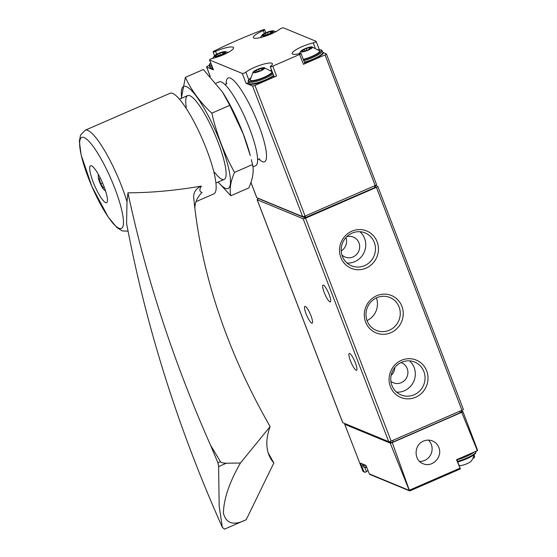 <?xml version="1.0" encoding="UTF-8"?>
<svg xmlns="http://www.w3.org/2000/svg" width="557" height="557" viewBox="0 0 557 557"><rect width="100%" height="100%" fill="white"/><g stroke="black" fill="none" stroke-linecap="round" stroke-linejoin="round"><path stroke-width="0.84" d="M258.831 198.536A124.671 25.49 -21 0 0 257.933 199.009A2.075 0.425 -21 0 0 257.125 199.712A2.075 0.425 -21 0 0 257.202 199.782L303.147 218.748A2.075 0.425 -21 0 0 305.563 218.17L376.4 187.333A2.075 0.425 -21 0 0 377.778 186.351A2.075 0.425 -21 0 0 377.702 186.289L375.529 185.39M368.01 470.519A14.962 3.057 -21 0 0 366.45 471.675L365.35 472.273L363.93 471.682L360.546 463.152L366.005 465.408L369.34 473.916L370.496 474.397M472.921 458.3L474.202 457.847L474.641 456.448L474.021 454.811M409.374 490.738L390.185 443.08A2.075 0.425 -21 0 0 392.267 442.578L409.555 490.849L460.402 468.89L456.517 459.734L477.342 450.669A2.075 0.425 -21 0 0 477.641 450.425L462.867 411.47A2.075 0.425 -21 0 0 462.853 411.442L461.287 410.794M345.062 423.647A4.157 0.849 -21 0 0 344.699 424.239A4.157 0.849 -21 0 0 344.762 424.323L362.913 471.264L364.445 472.225M462.874 411.505L464.023 414.471M477.342 450.669L461.732 412.333A2.075 0.425 -21 0 0 462.867 411.47M390.185 443.08L344.762 424.323M423.508 441.088C413.865 444.771 413.573 460.298 423.076 463.696C432.162 467.971 442.933 456.914 438.839 447.522C437.607 444.437 435.497 442.251 432.517 440.956C429.538 439.786 426.537 439.828 423.508 441.088M461.732 412.333L392.267 442.578M345.709 423.919A2.075 0.425 -21 0 0 345.772 423.961L390.749 442.537A2.075 0.425 -21 0 0 393.172 441.952L460.277 412.737A2.075 0.425 -21 0 0 461.656 411.762L461.21 410.586M419.616 461.447A12.31 11.781 112.4 0 0 431.306 444.409A12.31 11.781 112.4 0 0 428.451 440.107M342.708 422.54A2.075 0.425 -21 0 0 342.701 422.638A2.075 0.425 -21 0 0 342.771 422.707L388.716 441.673A2.075 0.425 -21 0 0 391.139 441.095L461.969 410.258A2.075 0.425 -21 0 0 463.354 409.277L377.778 186.351M401.903 306.315A20.212 19.342 112.4 0 0 368.56 302.166A20.212 19.342 112.4 0 0 380.842 334.158A20.212 19.342 112.4 0 0 401.903 306.315M426.683 370.878A20.212 19.342 112.4 0 0 393.346 366.722A20.212 19.342 112.4 0 0 405.628 398.721A20.212 19.342 112.4 0 0 426.683 370.878M377.117 241.759A20.212 19.342 112.4 0 0 343.78 237.602A20.212 19.342 112.4 0 0 356.062 269.595A20.212 19.342 112.4 0 0 377.117 241.759M306.065 313.751A9.142 1.887 66.5 0 1 304.874 306.385A9.142 1.887 66.5 0 1 310.256 314.016A9.142 1.887 66.5 0 1 312.171 323.151A9.142 1.887 66.5 0 1 306.065 313.751M350.45 360.845A9.142 1.887 66.5 0 1 349.26 353.472A9.142 1.887 66.5 0 1 354.642 361.103A9.142 1.887 66.5 0 1 356.557 370.238A9.142 1.887 66.5 0 1 350.45 360.845M324.209 292.481A9.142 1.887 66.5 0 1 323.018 285.114A9.142 1.887 66.5 0 1 328.4 292.745A9.142 1.887 66.5 0 1 330.322 301.88A9.142 1.887 66.5 0 1 324.209 292.481M473.91 454.895A12.47 12.47 0 0 1 470.978 461.328A6.273 1.281 159 0 1 465.805 464.197A6.273 1.281 159 0 1 460.04 465.527A12.47 12.47 0 0 1 459.052 465.367M347.011 263.015A17.796 17.03 112.4 0 0 364.57 238.41A17.796 17.03 112.4 0 0 359.926 231.726M341.887 254.883A10.806 10.339 112.4 0 0 345.131 257.062A10.806 10.339 112.4 0 0 356.487 254.563A10.806 10.339 112.4 0 0 358.952 242.852A10.806 10.339 112.4 0 0 353.382 237.087A10.806 10.339 112.4 0 0 346.733 236.739M374.304 242.434A17.796 17.03 112.4 0 0 365.127 232.93A17.796 17.03 112.4 0 0 342.597 242.887A17.796 17.03 112.4 0 0 351.544 265.835A17.796 17.03 112.4 0 0 370.245 261.72A17.796 17.03 112.4 0 0 374.304 242.434M396.577 392.142A17.796 17.03 112.4 0 0 414.136 367.536A17.796 17.03 112.4 0 0 409.492 360.852M390.896 381.273A10.806 10.339 112.4 0 0 393.388 382.763A10.806 10.339 112.4 0 0 404.744 380.264A10.806 10.339 112.4 0 0 407.202 368.56A10.806 10.339 112.4 0 0 401.632 362.788A10.806 10.339 112.4 0 0 400.991 362.551M423.87 371.554A17.796 17.03 112.4 0 0 414.693 362.057A17.796 17.03 112.4 0 0 392.163 372.006A17.796 17.03 112.4 0 0 401.11 394.955A17.796 17.03 112.4 0 0 419.811 390.84A17.796 17.03 112.4 0 0 423.87 371.554M367.035 320.581A17.796 17.03 112.4 0 0 376.407 297.891M399.084 306.991A17.796 17.03 112.4 0 0 389.914 297.494A17.796 17.03 112.4 0 0 367.376 307.443A17.796 17.03 112.4 0 0 376.33 330.398A17.796 17.03 112.4 0 0 395.031 326.277A17.796 17.03 112.4 0 0 399.084 306.991M345.932 237.581A10.806 10.339 -67.6 0 1 341.218 250.915M394.843 367.467A10.806 10.339 -67.6 0 1 391.125 375.397M264.352 33.497L263.238 30.6A2.075 0.425 -21 0 0 264.61 29.625A2.075 0.425 -21 0 0 262.535 29.974A124.671 25.49 -21 0 0 214.09 51.063A2.075 0.425 -21 0 0 213.101 51.857A2.075 0.425 -21 0 0 215.594 51.341A14.962 3.057 -21 0 1 233.543 47.658A14.962 3.057 -21 0 1 227.012 53.068A14.962 3.057 -21 0 1 212.495 58.429A2.075 0.425 -21 0 0 210.483 59.167A2.075 0.425 -21 0 0 209.571 59.919A2.075 0.425 -21 0 0 209.648 59.989L242.267 73.454A2.075 0.425 -21 0 0 243.966 73.155A2.075 0.425 -21 0 0 245.874 72.208A14.962 3.057 -21 0 1 261.087 64.891A14.962 3.057 -21 0 1 272.401 63.7A14.962 3.057 -21 0 1 270.528 66.297A2.075 0.425 -21 0 0 270.263 66.659A2.075 0.425 -21 0 0 272.763 66.144L299.645 54.44A2.075 0.425 -21 0 0 301.024 53.465L304.818 63.338A2.075 0.425 -21 0 1 303.433 64.313L325.037 54.906A2.075 0.425 -21 0 0 326.416 53.932A2.075 0.425 -21 0 0 326.339 53.862L322.872 52.435M256.763 197.547A2.075 0.425 -21 0 0 256.749 197.644A2.075 0.425 -21 0 0 256.826 197.714L302.674 216.645A2.075 0.425 -21 0 0 305.097 216.06L375.181 185.544A2.075 0.425 -21 0 0 376.567 184.569L326.416 53.932M315.095 47.721L313.236 42.882A2.075 0.425 -21 0 0 315.248 42.137A2.075 0.425 -21 0 0 316.16 41.385A2.075 0.425 -21 0 0 316.084 41.315L283.464 27.85A2.075 0.425 -21 0 0 281.765 28.149A2.075 0.425 -21 0 0 279.858 29.096A14.962 3.057 -21 0 1 264.645 36.421A14.962 3.057 -21 0 1 253.331 37.604A14.962 3.057 -21 0 1 263.238 30.6M209.216 65.35A124.671 25.49 -21 0 0 207.42 66.297A2.075 0.425 -21 0 0 206.598 67A2.075 0.425 -21 0 0 206.675 67.07L213.442 69.862L209.648 59.989M248.54 82.721A2.075 0.425 -21 0 1 246.055 83.334L252.53 86.001A2.075 0.425 -21 0 0 254.953 85.423L276.55 76.017L272.763 66.144M313.236 42.882A14.962 3.057 -21 0 0 298.719 48.236A14.962 3.057 -21 0 0 292.188 53.646A14.962 3.057 -21 0 0 299.945 53.486A2.075 0.425 -21 0 1 301.024 53.465M259.304 198.933L304.902 217.815L375.021 187.472L375.578 187.082L375 185.627L375.578 187.082M252.927 166.891L255.67 165.701A45.716 9.448 -113.5 0 0 249.703 128.855A45.716 9.448 -113.5 0 0 219.173 81.872L216.123 83.202M212.788 68.295A13.298 2.722 159 0 1 211.04 67.815M270.263 66.659L274.051 76.532A2.075 0.425 -21 0 0 276.55 76.017M265.8 80.417A13.298 2.722 159 0 1 249.905 83.863M313.514 59.634A13.298 2.722 159 0 1 304.588 62.739M260.558 70.899A6.273 1.281 159 0 1 254.716 72.689A6.273 1.281 159 0 1 253.247 71.867A6.273 1.281 159 0 1 258.413 69.005A6.273 1.281 159 0 1 264.171 67.675A6.273 1.281 159 0 1 260.558 70.899M263.6 68.483A2.033 0.418 159 0 1 262.556 68.504A2.033 0.418 159 0 1 262.807 68.156L261.268 68.379A2.033 0.418 159 0 1 258.566 69.214L256.533 70.098A2.033 0.418 159 0 1 254.633 71.268L253.546 71.937L254.145 71.923A2.033 0.418 159 0 1 255.19 71.909A2.033 0.418 159 0 1 254.939 72.257L256.478 72.027A2.033 0.418 159 0 1 259.179 71.192L261.212 70.307A2.033 0.418 159 0 1 263.113 69.145L264.199 68.469L263.6 68.483L263.746 68.859M264.171 67.675L271.816 71.561A11.634 2.381 159 0 1 264.185 77.193A11.634 2.381 159 0 1 250.163 79.874L253.247 71.867M221.7 54.858A6.273 1.281 159 0 1 215.858 56.647A6.273 1.281 159 0 1 214.382 55.825A6.273 1.281 159 0 1 219.555 52.964A6.273 1.281 159 0 1 225.313 51.627A6.273 1.281 159 0 1 221.7 54.858M224.743 52.435A2.033 0.418 159 0 1 223.698 52.455A2.033 0.418 159 0 1 223.949 52.107L222.403 52.33A2.033 0.418 159 0 1 219.709 53.173L217.676 54.057A2.033 0.418 159 0 1 215.775 55.22L214.689 55.895L215.28 55.881A2.033 0.418 159 0 1 216.332 55.86A2.033 0.418 159 0 1 216.081 56.208L217.62 55.985A2.033 0.418 159 0 1 220.321 55.15L222.354 54.266A2.033 0.418 159 0 1 224.255 53.096L225.341 52.428L224.743 52.435L224.889 52.818M308.279 50.123A6.273 1.281 159 0 1 302.437 51.912A6.273 1.281 159 0 1 300.961 51.091A6.273 1.281 159 0 1 306.134 48.229A6.273 1.281 159 0 1 311.885 46.899A6.273 1.281 159 0 1 308.279 50.123M311.321 47.707A2.033 0.418 159 0 1 310.277 47.721A2.033 0.418 159 0 1 310.528 47.373L308.982 47.603A2.033 0.418 159 0 1 306.28 48.438L304.254 49.322A2.033 0.418 159 0 1 302.347 50.492L301.26 51.16L301.859 51.147A2.033 0.418 159 0 1 302.904 51.133A2.033 0.418 159 0 1 302.66 51.481L304.199 51.251A2.033 0.418 159 0 1 306.9 50.415L308.926 49.531A2.033 0.418 159 0 1 310.834 48.362L311.92 47.693L311.321 47.707L311.467 48.083M311.885 46.899L319.537 50.784A11.634 2.381 159 0 1 311.906 56.417A11.634 2.381 159 0 1 303.28 59.327M269.421 34.081A6.273 1.281 159 0 1 263.579 35.871A6.273 1.281 159 0 1 262.103 35.049A6.273 1.281 159 0 1 267.269 32.181A6.273 1.281 159 0 1 273.027 30.851A6.273 1.281 159 0 1 269.421 34.081M272.464 31.658A2.033 0.418 159 0 1 271.419 31.679A2.033 0.418 159 0 1 271.67 31.331L270.124 31.554A2.033 0.418 159 0 1 267.423 32.397L265.397 33.281A2.033 0.418 159 0 1 263.489 34.443L262.403 35.112L263.001 35.105A2.033 0.418 159 0 1 264.046 35.084A2.033 0.418 159 0 1 263.795 35.432L265.341 35.209A2.033 0.418 159 0 1 268.042 34.367L270.068 33.483A2.033 0.418 159 0 1 271.976 32.32L273.062 31.652L272.464 31.658L272.61 32.041M210.553 445.252L217.926 462.79L218.623 466.592L219.166 505.93L222.334 527.305L224.513 529.15L246.222 519.688C233.863 525.905 226.26 523.768 223.427 513.282C223.649 499.197 229.317 482.439 240.429 463.013L226.386 463.208C223.155 463.18 221.185 462.672 220.481 461.676L210.553 445.252A1870.065 1317.02 -159.7 0 1 127.957 192.813L126.996 201.704L126.578 223.385C146.157 327.036 178.073 428.34 222.334 527.305M99.745 195.681A20.156 4.164 66.5 0 1 91.383 176.875A20.156 4.164 66.5 0 1 90.533 165.756A20.156 4.164 66.5 0 1 97.405 172.795A20.156 4.164 66.5 0 1 105.774 191.608A20.156 4.164 66.5 0 1 106.624 202.72A20.156 4.164 66.5 0 1 99.745 195.681M196.029 201.634L213.839 193.885A54.858 11.335 -113.5 0 0 211.528 163.64A54.858 11.335 -113.5 0 0 188.753 112.444A54.858 11.335 -113.5 0 0 170.038 93.297L85.172 130.247L80.5 135.156L79.359 141.318L81.148 155.013L91.87 186.4L108.149 216.993L116.928 227.569L122.234 230.925L128.075 231.169M194.88 208.436A20.776 17.511 138.6 0 1 202.052 192.457C199.378 191.754 199.162 189.631 201.404 186.094C175.622 190.522 151.142 192.757 127.957 192.813M99.069 175.713A7.895 1.629 -113.5 0 0 98.234 176.68A7.895 1.629 -113.5 0 0 100.225 183.525A7.895 1.629 -113.5 0 0 103.874 189.638A7.895 1.629 -113.5 0 0 105.155 189.686M104.291 187.263L103.337 187.994L100.713 183.643L99.097 178.525L100.107 177.746L99.097 178.525M102.516 182.856L100.713 183.643M268.147 452.73A831.141 700.56 138.6 0 0 273.835 462.978A95.581 50.847 148.8 0 1 270.57 458.404A95.581 50.847 148.8 0 1 270.11 426.571A831.141 585.344 -159.7 0 1 193.725 197.77A20.776 14.635 -159.7 0 1 194.316 192.952A20.776 14.635 -159.7 0 1 201.404 186.094M270.11 426.571L240.429 463.013M273.835 462.978L246.222 519.688M218.079 182.062L230.828 195.751C229.324 189.157 230.556 181.366 234.539 172.378C224.318 154.087 216.743 134.355 211.82 113.175C200.255 102.432 191.448 90.485 185.377 77.353L203.375 69.514L222.487 92.051L229.811 105.336L243.263 134.028L250.281 155.563A55.686 11.509 -113.5 0 0 243.249 133.945A55.686 11.509 -113.5 0 0 222.918 92.72A55.686 11.509 -113.5 0 0 222.257 91.696M251.318 159.608L252.537 164.538C254.048 171.138 252.808 178.929 248.826 187.918L230.828 195.751M218.142 182.035A55.686 11.509 -113.5 0 0 220.878 143.678A55.686 11.509 -113.5 0 0 193.251 92.441A55.686 11.509 -113.5 0 0 181.645 98.213M185.377 77.353L181.283 98.373M214.654 172.454A45.716 9.448 -113.5 0 0 225.585 177.676A45.716 9.448 -113.5 0 0 218.205 142.571A45.716 9.448 -113.5 0 0 189.909 95.741A45.716 9.448 -113.5 0 0 186.289 107.299M211.82 113.175L229.811 105.336M234.539 172.378L252.537 164.538M369.34 473.916L409.026 490.306M362.913 471.264L363.93 471.682M459.859 468.242L409.367 490.223M390.749 442.537L390.318 441.409M393.172 441.952L392.601 440.462M460.277 412.737L459.706 411.24M364.821 467.441L366.45 471.675M305.563 218.17L391.139 441.095M303.147 218.748L388.716 441.673M376.4 187.333L461.969 410.258M257.202 199.782L342.771 422.707M474.139 452.061A14.127 2.889 159 0 1 456.921 459.803M475.977 451.261L476.061 451.476A14.127 2.889 159 0 1 457.499 461.321M475.608 452.716A13.298 2.722 159 0 1 457.722 461.899M365.991 465.401A14.127 2.889 159 0 1 363.032 465.269A14.127 2.889 159 0 1 362.516 464.817L362.468 463.946M366.597 466.919A14.127 2.889 159 0 1 363.617 466.794A14.127 2.889 159 0 1 363.101 466.334L364.041 467.232L366.805 467.455M366.784 467.407A13.298 2.722 159 0 1 364.654 467.226M325.037 54.906L375.181 185.544M206.675 67.07L210.281 76.462M250.949 182.411L256.826 197.714M258.74 158.989A45.716 9.448 -113.5 0 0 258.65 124.963A45.716 9.448 -113.5 0 0 237.198 84.386A45.716 9.448 -113.5 0 0 226.177 84.198M252.53 86.001L302.674 216.645M246.055 83.334L242.267 73.454M254.953 85.423L305.097 216.06M303.433 64.313L299.645 54.44M374.415 185.885L375.021 187.472M305.257 215.991L305.87 217.585M304.338 216.36L304.902 217.815M216.708 54.238L215.594 51.341M248.749 79.693L245.874 72.208M272.61 72.765A13.298 2.722 159 0 1 264.631 77.374A13.298 2.722 159 0 1 251.291 81.273A13.298 2.722 159 0 1 250.274 78.391M270.737 70.537A13.298 2.722 159 0 1 271.739 70.502M273.021 73.844A14.127 2.889 159 0 1 265.146 78.231A14.127 2.889 159 0 1 248.157 81.726L248.248 80.452L250.288 78.321M273.605 75.362A14.127 2.889 159 0 1 265.731 79.748A14.127 2.889 159 0 1 248.742 83.244L250.511 84.351C253.992 84.553 259.102 83.237 265.842 80.417L273.8 75.877M211.618 65.253A13.298 2.722 159 0 1 210.727 62.92M212.036 66.325A14.127 2.889 159 0 1 209.3 65.677L209.39 64.41L210.699 62.85M212.614 67.85A14.127 2.889 159 0 1 209.885 67.195L210.797 68.086L212.816 68.365M318.458 49.761A13.298 2.722 159 0 1 312.352 56.598A13.298 2.722 159 0 1 303.419 59.703M318.402 49.712L321.354 49.935L322.259 50.819A14.127 2.889 159 0 1 312.867 57.448A14.127 2.889 159 0 1 303.781 60.643M322.259 50.819L322.844 52.337A14.127 2.889 159 0 1 313.452 58.972A14.127 2.889 159 0 1 304.366 62.161M254.841 71.811L254.633 71.268M257.153 71.721L256.533 70.098M259.325 71.185L258.566 69.214M261.79 69.75L261.268 68.379M263.698 34.987L263.489 34.443M266.016 34.896L265.397 33.281M268.182 34.367L267.423 32.397M270.653 32.926L270.124 31.554M302.555 51.035L302.347 50.492M304.874 50.945L304.254 49.322M307.039 50.409L306.28 48.438M309.511 48.974L308.982 47.603M215.984 55.763L215.775 55.22M218.295 55.672L217.676 54.057M220.461 55.143L219.709 53.173M222.932 53.702L222.403 52.33M98.673 154.776A49.615 10.249 -113.5 0 0 79.818 146.992A49.615 10.249 -113.5 0 0 104.431 211.11A49.615 10.249 -113.5 0 0 123.278 218.894A49.615 10.249 -113.5 0 0 98.673 154.776M126.996 201.704A54.858 11.335 -113.5 0 0 103.887 149.394A54.858 11.335 -113.5 0 0 85.172 130.247M218.623 466.592L226.386 463.208M217.926 462.79L220.481 461.676M369.806 474.439L409.555 490.849M347.735 432.148L344.699 424.239M456.837 459.595L460.409 468.89L409.973 490.849M257.125 199.712L342.701 422.638M476.061 451.476L475.49 453.482L472.802 455.654L464.197 459.831L457.729 461.92M362.516 464.817L363.101 466.334M206.598 67L210.198 76.372M250.928 182.48L256.749 197.644M257.613 159.483L259.834 159.003M226.908 83.383L225.049 84.685M187.667 95.588L179.438 99.174M224.165 179.417L215.935 183.002M265.828 32.786L264.61 29.625M214.556 55.644L213.101 51.857M213.366 69.799L209.571 59.919M319.328 49.657L316.16 41.385M270.688 70.488L271.712 70.433M248.157 81.726L248.742 83.244M214.382 55.825L212.649 58.388M225.313 51.627L228.314 52.379M209.3 65.677L209.885 67.195M300.961 51.091L299.227 53.66M304.595 62.76L313.556 59.641C321.619 55.484 324.71 53.047 322.844 52.337M262.103 35.049L260.37 37.611M273.027 30.851L276.035 31.603M262.841 69.242L262.556 68.504M255.391 72.445L255.19 71.909M271.705 32.424L271.419 31.679M264.255 35.62L264.046 35.084M310.562 48.466L310.277 47.721M303.112 51.669L302.904 51.133M223.984 53.2L223.698 52.455M216.534 56.396L216.332 55.86M98.331 174.383L98.234 176.68M105.628 191.135L103.874 189.638M222.918 92.72L222.494 92.051"/></g></svg>
